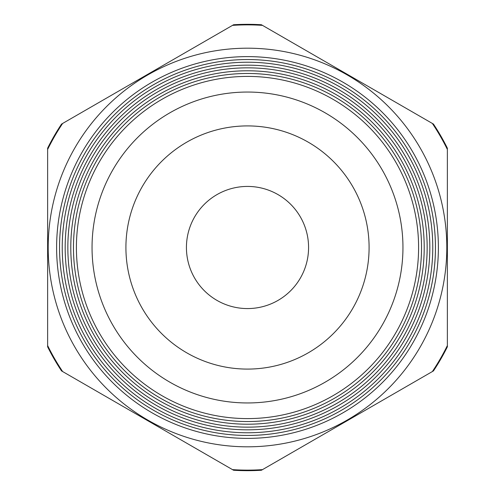 <?xml version="1.0" encoding="UTF-8"?>
<svg xmlns="http://www.w3.org/2000/svg" width="495" height="495" viewBox="0 0 495 495"><rect width="100%" height="100%" fill="white"/><g stroke="black" fill="none" stroke-linecap="round" stroke-linejoin="round"><path stroke-width="0.74" d="M262.505 25.375L432.364 123.447A222.626 222.626 0 0 1 447.369 149.434L447.369 345.566A222.626 222.626 0 0 1 432.364 371.553L262.505 469.625A222.626 222.626 0 0 1 232.495 469.625L62.636 371.553A222.626 222.626 0 0 1 47.631 345.566L47.631 149.434A222.626 222.626 0 0 1 62.636 123.447L232.495 25.375A222.626 222.626 0 0 1 262.505 25.375M125.916 247.5A121.584 121.584 0 0 0 308.292 352.799A121.584 121.584 0 0 0 308.292 142.201A121.584 121.584 0 0 0 125.916 247.5M247.5 402.955A155.455 155.455 0 0 0 382.128 169.773A155.455 155.455 0 0 0 112.872 169.773A155.455 155.455 0 0 0 247.5 402.955M247.5 418.597A171.097 171.097 0 0 0 395.672 161.952A171.097 171.097 0 0 0 99.328 161.952A171.097 171.097 0 0 0 247.5 418.597M247.5 421.536A174.036 174.036 0 0 0 398.215 160.485A174.036 174.036 0 0 0 96.785 160.485A174.036 174.036 0 0 0 247.5 421.536M247.5 424.209A176.709 176.709 0 0 0 400.535 159.143A176.709 176.709 0 0 0 94.465 159.143A176.709 176.709 0 0 0 247.5 424.209M247.5 427.148A179.648 179.648 0 0 0 403.085 157.676A179.648 179.648 0 0 0 91.915 157.676A179.648 179.648 0 0 0 247.5 427.148M247.5 429.827A182.327 182.327 0 0 0 405.399 156.333A182.327 182.327 0 0 0 89.601 156.333A182.327 182.327 0 0 0 247.5 429.827M247.5 432.766A185.266 185.266 0 0 0 407.948 154.867A185.266 185.266 0 0 0 87.052 154.867A185.266 185.266 0 0 0 247.5 432.766M247.5 435.445A187.945 187.945 0 0 0 410.268 153.524A187.945 187.945 0 0 0 84.732 153.524A187.945 187.945 0 0 0 247.5 435.445M247.5 438.384A190.884 190.884 0 0 0 412.811 152.058A190.884 190.884 0 0 0 82.189 152.058A190.884 190.884 0 0 0 247.5 438.384M247.5 446.812A199.312 199.312 0 0 0 420.107 147.844A199.312 199.312 0 0 0 74.894 147.844A199.312 199.312 0 0 0 247.5 446.812M447.369 148.178A223.183 223.183 0 0 0 433.447 124.072L261.422 24.75A223.183 223.183 0 0 0 233.578 24.75L61.553 124.072A223.183 223.183 0 0 0 47.631 148.178L47.631 346.822A223.183 223.183 0 0 0 61.553 370.928L233.578 470.25A223.183 223.183 0 0 0 261.422 470.25L433.447 370.928A223.183 223.183 0 0 0 447.369 346.822L447.369 148.178M186.429 247.5A61.071 61.071 0 0 0 278.035 300.391A61.071 61.071 0 0 0 278.035 194.609A61.071 61.071 0 0 0 186.429 247.5"/></g></svg>
